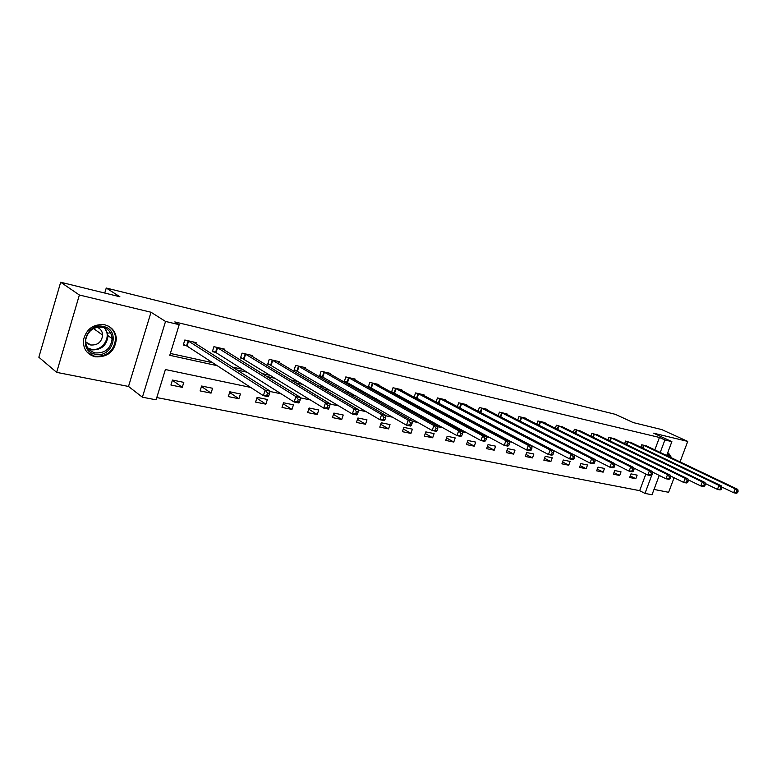 <?xml version="1.0" encoding="UTF-8"?>
<svg xmlns="http://www.w3.org/2000/svg" width="777" height="777" viewBox="0 0 777 777"><rect width="100%" height="100%" fill="white"/><g stroke="black" fill="none" stroke-linecap="round" stroke-linejoin="round"><path stroke-width="1.17" d="M95.221 356.828C107.945 357.381 114.996 351.34 116.385 338.694C115.656 331.458 111.781 326.826 104.769 324.805C93.512 323.737 86.402 328.797 83.45 339.976C83.003 348.805 86.927 354.429 95.221 356.828M671.716 457.954L668.676 453.292L667.666 452.894L670.813 457.527M250.689 387.422L165.404 369.531L156.099 399.825L142.395 397.202L165.53 321.435L179.186 324.679L169.774 355.312L217.201 365.676M128.506 386.451L151.01 312.237L79.371 294.998L60.674 282.236L38.85 357.235L56.643 372.358L128.506 386.451L142.395 397.202M654.011 489.432L668.618 492.297L674.096 477.729M659.246 475.427L652.02 494.764L644.978 493.414L651.806 475.106M156.799 397.571L639.665 490.666L644.978 493.414M79.371 294.998L56.643 372.358M680.03 461.917L687.742 441.404L653.564 433.177L671.872 441.637L666.666 455.555M60.674 282.236L119.881 296.756L106.245 288.024L615.316 414.326L633.265 422.591L661.771 429.584L687.742 441.404M106.245 288.024L104.749 293.046M94.328 328.156L94.095 328.943M639.665 490.666L645.852 474.028M637.15 475.135L630.992 473.873L629.652 477.496L635.809 478.739L637.15 475.135M621.027 471.833L614.714 470.541L613.364 474.213L619.677 475.485L621.027 471.833M604.487 468.453L598.018 467.132L596.658 470.843L603.137 472.154L604.487 468.453M587.529 464.976L580.885 463.626L579.516 467.395L586.159 468.735L587.529 464.976M570.114 461.421L563.296 460.023L561.917 463.84L568.745 465.219L570.114 461.421M552.243 457.76L545.24 456.332L543.851 460.198L550.854 461.616L552.243 457.76M533.877 454.001L526.689 452.535L525.291 456.458L532.488 457.915L533.877 454.001M515.015 450.145L507.624 448.63L506.216 452.612L513.616 454.108L515.015 450.145M495.629 446.183L488.034 444.629L486.616 448.669L494.221 450.194L495.629 446.183M475.699 442.103L467.88 440.501L466.462 444.599L474.281 446.183L475.699 442.103M455.196 437.907L447.154 436.256L445.716 440.423L453.768 442.045L455.196 437.907M434.1 433.585L425.825 431.895L424.378 436.12L432.663 437.791L434.1 433.585M412.383 429.147L403.865 427.399L402.408 431.691L410.936 433.411L412.383 429.147M390.025 424.572L381.245 422.775L379.778 427.127L388.558 428.904L390.025 424.572M366.977 419.852L357.925 418.007L356.449 422.426L365.511 424.252L366.977 419.852M343.22 414.996L333.896 413.082L332.41 417.579L341.744 419.463L343.22 414.996M318.725 409.984L309.1 408.012L307.614 412.587L317.239 414.529L318.725 409.984M293.453 404.817L283.518 402.777L282.022 407.43L291.958 409.43L293.453 404.817M267.366 399.475L257.109 397.377L255.594 402.097L265.86 404.166L267.366 399.475M240.423 393.958L229.827 391.793L228.302 396.6L238.908 398.737L240.423 393.958M212.577 388.267L201.622 386.023L200.097 390.909L211.053 393.123L212.577 388.267M183.799 382.371L172.465 380.06L170.921 385.033L182.265 387.315L183.799 382.371M654.817 449.922L659.459 437.461L174.796 321.931L179.186 324.679M170.348 353.448L212.704 362.752M232.401 367.084L242.337 369.26M262.15 373.611L270.95 375.544M290.87 379.924L298.591 381.624M318.599 386.014L325.33 387.49M345.406 391.899L351.185 393.172M371.319 397.591L376.214 398.669M396.387 403.098L400.456 403.991M420.648 408.43L423.931 409.149M444.143 413.587L446.697 414.151M466.919 418.589L468.774 418.997M488.986 423.436L490.2 423.708M510.402 428.146L510.994 428.273M647.746 446.552L641.763 444.774L640.84 447.27M631.701 442.89L625.563 441.064L624.611 443.657M615.238 439.131L608.945 437.247L607.954 439.957M598.348 435.275L591.88 433.343L590.86 436.159M581.002 431.322L574.378 429.331L573.309 432.274M563.199 427.263L556.39 425.204L555.293 428.282M544.92 423.086L545.085 422.61L537.927 420.969L536.781 424.184M526.126 418.803L526.301 418.308L518.939 416.618L517.754 419.988M506.808 414.403L506.992 413.879L499.426 412.14L498.183 415.676M486.946 409.877L487.14 409.324L479.351 407.536L478.069 411.256M466.521 405.225L466.715 404.642L458.702 402.807L457.362 406.711M458.411 407.265L459.43 407.498M445.493 400.427L445.697 399.825L437.451 397.931L436.043 402.039M436.567 402.321L438.228 402.7M423.844 395.503L424.057 394.862L415.569 392.919L414.102 397.241L416.404 397.766M401.544 390.423L401.777 389.753L393.026 387.742L391.54 392.142L393.92 392.676M378.564 385.198L378.807 384.489L369.784 382.42L368.298 386.888L370.746 387.441M354.875 379.817L355.128 379.059L345.823 376.923L344.328 381.458L346.853 382.031M330.448 374.261L330.711 373.455L321.115 371.26L319.609 375.874L322.202 376.457M305.235 368.531L305.507 367.676L295.6 365.413L294.085 370.105L296.775 370.707M279.205 362.626L279.497 361.713L269.26 359.372L267.735 364.141L270.513 364.772M252.311 356.526L252.622 355.555L242.045 353.127L240.511 357.983L243.376 358.634M224.514 350.233L224.844 349.184L213.918 346.678L212.374 351.622L215.336 352.292M195.775 343.725L196.125 342.599L184.819 340.005L183.265 345.037L186.334 345.726M151.01 312.237L165.53 321.435M659.459 437.461L664.898 439.976L671.872 441.637M575.456 455.565L574.543 455.371M555.06 451.282L553.554 450.971M534.022 446.872L531.895 446.425M512.325 442.317L509.537 441.734M489.937 437.616L486.441 436.888M466.812 432.77L462.568 431.876M442.929 427.758L437.878 426.699M418.23 422.581L412.334 421.338M392.696 417.22L385.887 415.792M366.278 411.674L358.498 410.042M338.918 405.934L330.099 404.089M310.567 399.99L300.641 397.902M281.177 393.822L270.066 391.491M652.583 473.028L652.865 472.261M660.236 452.496L664.898 439.976M236.966 369.998L246.94 372.173M266.822 376.515L275.65 378.448M295.629 382.808L303.38 384.508M323.446 388.888L330.186 390.365M350.32 394.765L356.119 396.027M376.301 400.437L381.216 401.515M401.427 405.934L405.507 406.818M425.747 411.247L429.04 411.965M449.291 416.385L451.855 416.948M472.105 421.377L473.97 421.785M494.221 426.204L495.425 426.466M515.656 430.885L516.258 431.021M630.244 475.903L635.809 478.739M613.976 472.562L619.677 475.485M597.29 469.123L603.137 472.154M580.166 465.598L586.159 468.735M562.597 461.965L568.745 465.219M544.551 458.245L550.854 461.616M526.019 454.419L532.488 457.915M506.973 450.475L513.616 454.108M487.402 446.425L494.221 450.194M467.278 442.259L474.281 446.183M446.571 437.956L453.768 442.045M425.272 433.527L432.663 437.791M403.331 428.962L410.936 433.411M380.74 424.252L388.558 428.904M357.469 419.386L365.511 424.252M333.469 414.364L341.744 419.463M308.731 409.168L317.239 414.529M283.197 403.787L291.958 409.43M256.837 398.222L265.86 404.166M229.613 392.463L238.908 398.737M201.486 386.48L211.053 393.123M172.397 380.264L182.265 387.315M109.518 331.439L108.935 333.391M737.548 492.725L738.15 491.161L737.13 490.947L736.528 492.511L737.548 492.725L736.227 493.269L733.673 492.744L735.178 488.83L643.424 445.153M737.13 490.947L735.178 488.83L737.732 489.364L646.241 445.804M736.528 492.511L733.673 492.744L721.833 487.053M738.15 491.161L737.732 489.364M667.142 454.302L669.318 456.818M667.764 456.08L666.841 455.089M103.496 326.525C121.154 329.875 112.529 358.537 95.241 354.205C77.321 351.223 85.985 321.833 103.496 326.525M95.163 352.894C105.225 353.38 110.878 348.63 112.121 338.617C111.616 332.702 108.508 328.914 102.787 327.272C93.667 326.457 87.976 330.575 85.732 339.646C85.48 346.581 88.627 351 95.163 352.894M90.501 330.613L87.247 334.751M97.164 327.243C100.612 328.72 102.438 331.342 102.651 335.12C101.67 342.094 97.669 345.377 90.647 344.978L85.674 341.87M87.238 352.35L94.639 356.255C107.255 356.808 114.258 350.806 115.637 338.267C115.229 332.77 112.675 328.661 107.984 325.922M88.296 344.114L89.102 343.813M721.386 489.374L721.988 487.791L720.939 487.567L720.328 489.16L721.386 489.374L720.075 489.937L717.453 489.393L718.968 485.421L627.262 441.453M720.939 487.567L718.968 485.421L721.59 485.975L630.157 442.113M720.328 489.16L717.453 489.393L705.205 483.469M721.988 487.791L721.59 485.975M704.758 485.936L705.37 484.324L704.292 484.1L703.68 485.712L704.758 485.936L703.476 486.509L700.776 485.955L702.301 481.925L610.683 437.655M704.292 484.1L702.301 481.925L705.001 482.488L613.655 438.335M703.68 485.712L700.776 485.955L688.111 479.778M705.37 484.324L705.001 482.488M687.674 482.391L688.286 480.759L687.179 480.526L686.557 482.158L687.674 482.391L686.412 482.983L683.624 482.41L685.168 478.321L593.677 433.751M687.179 480.526L685.168 478.321L687.946 478.914L596.717 434.45M686.557 482.158L683.624 482.41L670.522 475.971M688.286 480.759L687.946 478.914M670.095 478.749L670.716 477.088L669.57 476.855L668.948 478.515L670.095 478.749L668.851 479.36L665.986 478.768L667.54 474.621L576.213 429.749M669.57 476.855L667.54 474.621L670.405 475.223L579.341 430.468M668.948 478.515L665.986 478.768L652.437 472.047M670.716 477.088L670.405 475.223M652 475L652.622 473.319L651.447 473.076L650.815 474.757L652 475L650.776 475.631L647.833 475.019L649.397 470.813L558.284 425.641M651.447 473.076L649.397 470.813L652.34 471.435L561.489 426.369M650.815 474.757L647.833 475.019L633.818 468.007M652.622 473.319L652.34 471.435M633.372 471.144L634.003 469.434L632.789 469.182L632.157 470.891L633.372 471.144L632.177 471.794L629.137 471.163L630.72 466.89L539.86 421.416M632.789 469.182L630.72 466.89L633.75 467.531L543.162 422.173M632.157 470.891L629.137 471.163L614.636 463.83M634.003 469.434L633.75 467.531M614.18 467.171L614.811 465.433L613.568 465.17L612.927 466.909L614.18 467.171L613.014 467.832L609.887 467.191L611.48 462.849L520.93 417.074M613.568 465.17L611.48 462.849L614.597 463.51L524.32 417.851M612.927 466.909L609.887 467.191L594.881 459.528M614.811 465.433L614.597 463.51M594.405 463.073L595.046 461.315L593.754 461.043L593.113 462.81L594.405 463.073L593.269 463.762L590.044 463.092L591.647 458.683L501.476 412.616M593.754 461.043L591.647 458.683L594.871 459.362L504.963 413.413M593.113 462.81L590.044 463.092L500.563 416.909M595.046 461.315L594.871 459.362M574.018 458.848L574.659 457.061L573.339 456.779L572.688 458.576L574.018 458.848L572.911 459.557L569.59 458.867L571.212 454.39L481.468 408.022M573.339 456.779L571.212 454.39L574.524 455.089L485.052 408.848M572.688 458.576L569.59 458.867L478.778 411.625M574.659 457.061L574.524 455.089M552.981 454.496L553.642 452.67L552.272 452.389L551.612 454.215L552.981 454.496L551.913 455.225L548.484 454.516L550.116 449.961L460.878 403.302M552.272 452.389L550.116 449.961L553.545 450.679L464.568 404.147M551.612 454.215L548.484 454.516L457.391 406.624M553.642 452.67L553.545 450.679M531.283 450L531.944 448.144L530.526 447.853L529.865 449.708L531.283 450L530.244 450.747L526.709 450.019L528.36 445.396L439.685 398.446M530.526 447.853L528.36 445.396L531.895 446.134L443.482 399.32M529.865 449.708L526.709 450.019L436.13 401.806M531.944 448.144L531.895 446.134M508.877 445.357L509.537 443.473L508.08 443.172L507.41 445.056L508.877 445.357L507.876 446.134L504.224 445.376L505.885 440.676L417.871 393.444M508.08 443.172L505.885 440.676L509.537 441.443L421.775 394.337M507.41 445.056L504.224 445.376L414.238 396.833M509.537 443.473L509.537 441.443M485.722 440.559L486.392 438.646L484.887 438.335L484.217 440.248L485.722 440.559L484.77 441.365L481.002 440.588L482.672 435.8L395.396 388.286M484.887 438.335L482.672 435.8L486.451 436.587L399.427 389.209M484.217 440.248L481.002 440.588L391.686 391.715M486.392 438.646L486.451 436.587M461.8 435.606L462.48 433.663L460.916 433.333L460.237 435.285L461.8 435.606L460.897 436.431L456.993 435.625L458.683 430.759L372.232 382.983M460.916 433.333L458.683 430.759L462.577 431.575L376.379 383.935M460.237 435.285L456.993 435.625L368.444 386.441M462.48 433.663L462.577 431.575M437.062 430.487L437.742 428.506L436.13 428.166L435.441 430.147L437.062 430.487L436.208 431.342L432.167 430.507L433.867 425.543L348.349 377.505M436.13 428.166L433.867 425.543L437.907 426.398L352.632 378.486M435.441 430.147L432.167 430.507L344.483 381.002M437.742 428.506L437.907 426.398M411.46 425.184L412.14 423.164L410.47 422.814L409.78 424.834L411.46 425.184L410.654 426.068L406.478 425.204L408.197 420.153L323.708 371.853M410.47 422.814L408.197 420.153L412.373 421.027L328.127 372.873M409.78 424.834L406.478 425.204L319.765 375.388M412.14 423.164L412.373 421.027M384.945 419.687L385.645 417.637L383.906 417.278L383.216 419.327L384.945 419.687L384.207 420.6L379.885 419.706L381.614 414.568L298.29 366.025M383.906 417.278L381.614 414.568L385.936 415.481L302.845 367.074M383.216 419.327L379.885 419.706L294.25 369.599M385.645 417.637L385.936 415.481M357.488 414.005L358.187 411.907L356.39 411.538L355.691 413.626L357.488 414.005L356.808 414.947L352.331 414.024L354.069 408.789L272.037 360.004M356.39 411.538L354.069 408.789L358.547 409.732L276.748 361.082M355.691 413.626L352.331 414.024L267.9 363.617M358.187 411.907L358.547 409.732M329.021 408.11L329.72 405.973L327.855 405.584L327.156 407.721L329.021 408.11L328.409 409.09L323.756 408.129L325.514 402.787L244.91 353.788M327.855 405.584L325.514 402.787L330.157 403.768L249.776 354.904M327.156 407.721L323.756 408.129L240.685 357.43M329.72 405.973L330.157 403.768M299.485 401.991L300.194 399.815L298.261 399.407L297.552 401.592L299.485 401.991L298.951 403.001L294.124 402.01L295.891 396.571L216.88 347.358M298.261 399.407L295.891 396.571L300.718 397.581L221.911 348.514M297.552 401.592L294.124 402.01L216.045 352.641L212.548 351.039M300.194 399.815L300.718 397.581M268.823 395.639L269.541 393.424L267.531 393.007L266.822 395.221L268.823 395.639L268.376 396.697L263.364 395.658L265.142 390.112L187.879 340.714M267.531 393.007L265.142 390.112L270.153 391.161L193.084 341.909M266.822 395.221L263.364 395.658L187.034 346.086L183.45 344.425M269.541 393.424L270.153 391.161M644.114 445.454L643.045 448.329M643.638 445.25L642.579 448.106M104.934 327.962L108.022 335.674C106.789 345.619 101.165 350.34 91.152 349.844L88.461 348.941M87.733 347.979L90.899 349.135C102.71 352.243 112.714 335.45 103.778 327.544M627.962 441.754L626.854 444.745M627.486 441.54L626.388 444.522M611.382 437.956L610.246 441.074M610.907 437.742L609.77 440.841M594.376 434.061L593.191 437.305M593.9 433.848L592.725 437.072M576.913 430.06L575.689 433.449M576.437 429.836L575.213 433.216M558.984 425.942L557.711 429.496M558.508 425.728L557.245 429.254M540.569 421.726L539.248 425.437M540.093 421.503L538.772 425.194M521.649 417.385L520.269 421.27M521.163 417.171L519.794 421.027M502.185 412.927L500.757 416.996M501.709 412.704L500.281 416.763M482.177 408.343L480.74 412.47M481.691 408.119L480.254 412.247M461.587 403.622L460.139 407.818M461.111 403.399L459.663 407.595M440.404 398.766L438.947 403.03M439.918 398.543L438.461 402.797M418.58 393.774L417.113 398.096M418.104 393.541L416.637 397.863M396.105 388.617L394.629 393.007M395.629 388.393L394.153 392.783M372.95 383.314L371.455 387.772M372.465 383.08L370.979 387.538M349.067 377.836L347.562 382.371M348.582 377.603L347.086 382.138M324.427 372.193L322.921 376.796M323.951 371.96L322.445 376.563M298.999 366.365L297.484 371.047M298.523 366.132L297.008 370.814M272.746 360.353L271.222 365.112M272.271 360.11L270.746 364.869M245.619 354.137L244.085 358.984M245.153 353.894L243.619 358.741M217.589 347.707L216.045 352.641M217.113 347.465L215.579 352.399M188.588 341.064L187.034 346.086M188.121 340.821L186.567 345.843M116.385 338.694L115.637 338.16M102.651 335.12L93.541 328.535M104.885 327.943L108.022 335.674L112.121 338.617M107.488 332.459L106.488 331.75"/></g></svg>
